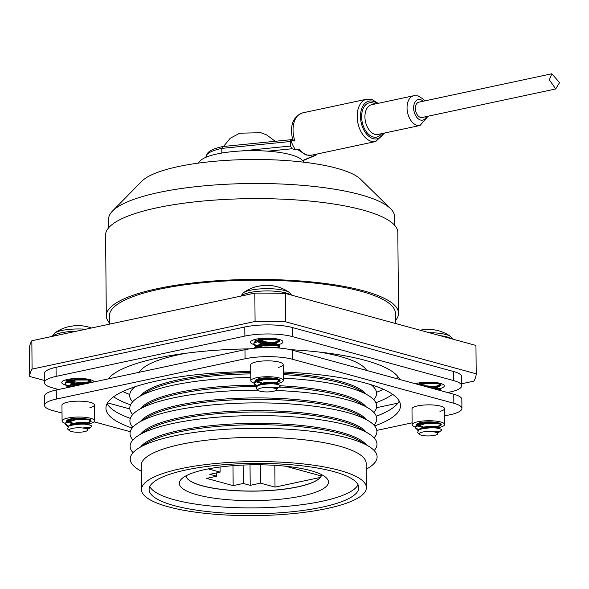 <?xml version="1.0" encoding="UTF-8"?>
<svg xmlns="http://www.w3.org/2000/svg" width="589" height="589" viewBox="0 0 589 589"><rect width="100%" height="100%" fill="white"/><g stroke="black" fill="none" stroke-linecap="round" stroke-linejoin="round"><path stroke-width="0.88" d="M186.58 353.179A114.789 27.573 179.5 0 0 178.371 354.784A114.789 27.573 179.5 0 0 139.254 372.277M132.606 401.831A123.44 29.656 -0.5 0 1 135.014 386.767M140.285 396.022A114.789 27.573 -0.5 0 1 178.585 379.743A114.789 27.573 -0.5 0 1 250.759 372.542M132.716 414.538A123.44 29.656 -0.5 0 1 138.275 397.273L146.278 392.289A114.789 27.573 -0.5 0 1 178.6 381.105A114.789 27.573 -0.5 0 1 250.767 373.905M138.275 397.273A123.44 29.656 -0.5 0 1 173.026 385.243A123.44 29.656 -0.5 0 1 250.804 377.497M140.396 408.729A114.789 27.573 -0.5 0 1 178.695 392.451A114.789 27.573 -0.5 0 1 254.772 385.213M132.827 427.246A123.44 29.656 -0.5 0 1 138.386 409.981L146.389 404.996A114.789 27.573 -0.5 0 1 178.71 393.813A114.789 27.573 -0.5 0 1 256.406 386.575M138.386 409.981A123.44 29.656 -0.5 0 1 173.137 397.958A123.44 29.656 -0.5 0 1 257.967 390.168M140.506 421.437A114.789 27.573 -0.5 0 1 178.806 405.158A114.789 27.573 -0.5 0 1 366.181 419.471M132.937 439.954A123.44 29.656 -0.5 0 1 138.496 422.688L146.499 417.704A114.789 27.573 -0.5 0 1 178.82 406.52A114.789 27.573 -0.5 0 1 360.122 415.841L368.213 420.686A123.44 29.656 -0.5 0 1 374.074 437.848M138.496 422.688A123.44 29.656 -0.5 0 1 173.254 410.666A123.44 29.656 -0.5 0 1 368.213 420.686M140.616 434.145A114.789 27.573 -0.5 0 1 178.923 417.866A114.789 27.573 -0.5 0 1 366.292 432.179M133.048 452.661A123.44 29.656 -0.5 0 1 138.606 435.396L146.609 430.412A114.789 27.573 -0.5 0 1 178.931 419.228A114.789 27.573 -0.5 0 1 360.232 428.549L368.324 433.394A123.44 29.656 -0.5 0 1 374.184 450.556M138.606 435.396A123.44 29.656 -0.5 0 1 173.365 423.373A123.44 29.656 -0.5 0 1 368.324 433.394M140.727 446.852A114.789 27.573 -0.5 0 1 179.034 430.581A114.789 27.573 -0.5 0 1 366.402 444.886M141.331 471.178A123.44 29.656 -0.5 0 1 138.717 448.104L146.72 443.119A114.789 27.573 -0.5 0 1 179.041 431.943A114.789 27.573 -0.5 0 1 360.343 441.257L368.434 446.101A123.44 29.656 -0.5 0 1 366.225 469.212M138.717 448.104A123.44 29.656 -0.5 0 1 173.475 436.081A123.44 29.656 -0.5 0 1 368.434 446.101M141.493 489.584L141.279 465.325A112.455 27.013 -0.5 0 1 180.668 444.408A112.455 27.013 -0.5 0 1 300.677 439.409A112.455 27.013 -0.5 0 1 366.174 463.359L366.387 487.618A112.455 27.013 -0.5 0 1 326.998 508.535A112.455 27.013 -0.5 0 1 206.989 513.534A112.455 27.013 -0.5 0 1 141.493 489.584A112.455 27.013 -0.5 0 1 180.882 468.66A112.455 27.013 -0.5 0 1 300.891 463.668A112.455 27.013 -0.5 0 1 366.387 487.618M322.058 507.188A104.857 25.187 179.5 0 0 358.789 487.685A104.857 25.187 179.5 0 0 297.717 465.347A104.857 25.187 179.5 0 0 185.815 470.007A104.857 25.187 179.5 0 0 149.091 489.511A104.857 25.187 179.5 0 0 210.155 511.848A104.857 25.187 179.5 0 0 322.058 507.188M149.783 486.558A104.857 25.187 179.5 0 0 215.773 506.481A104.857 25.187 179.5 0 0 322.014 501.291A104.857 25.187 179.5 0 0 358.038 484.74M205.436 469.477A74.582 17.913 -0.5 0 1 326.807 478.342A74.582 17.913 -0.5 0 1 302.341 495.923A74.582 17.913 -0.5 0 1 215.846 498.419A74.582 17.913 -0.5 0 1 180.904 479.615A74.582 17.913 -0.5 0 1 205.436 469.477M208.278 468.896L220.109 472.128L209.802 474.329L216.715 476.214L206.584 478.378L233.163 485.63L243.294 483.466L250.207 485.351L260.515 483.149L275.019 487.11L320.261 477.451A67.801 16.286 179.5 0 1 297.865 486.779A67.801 16.286 179.5 0 1 226.39 489.879A67.801 16.286 179.5 0 1 186.05 475.809A67.801 16.286 179.5 0 0 226.213 489.96A67.801 16.286 179.5 0 0 297.865 486.875A67.801 16.286 179.5 0 0 321.601 474.638A67.801 16.286 179.5 0 1 321.226 475.949L285.577 466.223M320.261 477.451A67.801 16.286 179.5 0 0 321.226 475.949M122.806 391.53A144.953 34.817 179.5 0 0 129.742 394.49M44.322 380.442L29.7 376.452A223.268 53.636 -0.5 0 1 32.086 369.104L255.081 321.476A223.268 53.636 -0.5 0 1 285.606 321.8L476.199 373.809A223.268 53.636 -0.5 0 1 473.806 381.164L461.695 383.748M476.199 373.809L475.949 345.441L285.363 293.44L285.606 321.8M255.081 321.476L254.838 293.116A223.268 53.636 -0.5 0 1 285.363 293.44M32.086 369.104L31.843 340.736L254.838 293.116M29.7 376.452L29.45 348.084A223.268 53.636 -0.5 0 1 31.843 340.736M376.474 392.333A144.953 34.817 179.5 0 0 383.351 389.263M396.588 378.617A144.953 34.817 179.5 0 0 397.575 376.238M220.065 467.011L220.109 472.128M216.686 472.857L216.715 476.214M232.994 465.671L233.163 485.63M243.132 465.06L243.294 483.466M250.023 464.839L250.207 485.351M260.353 464.795L260.515 483.149M274.827 465.332L275.019 487.11M275.74 390.492A123.44 29.656 -0.5 0 1 368.103 407.978A123.44 29.656 -0.5 0 1 373.963 425.14M279.392 387.098A114.789 27.573 -0.5 0 1 360.012 403.134L368.103 407.978M255.81 385.213A114.789 27.573 -0.5 0 1 258.078 385.213M276.447 389.204L276.44 388.622L274.216 387.842L271.33 387.672A9.299 2.231 -0.5 0 1 276.013 388.954L276.013 388.954A9.299 2.231 -0.5 0 1 276.167 390.176A9.299 2.231 -0.5 0 1 273.193 391.354A9.299 2.231 -0.5 0 1 258.151 390.338A9.299 2.231 -0.5 0 1 261.118 388.055A9.299 2.231 -0.5 0 1 271.33 387.672C278.494 386.951 280.607 386.995 277.677 387.798L279.812 386.686A13.091 3.144 179.5 0 0 280.217 385.905A13.091 3.144 179.5 0 0 280.047 385.405L280.217 385.758A114.789 27.573 -0.5 0 1 366.071 406.756M283.302 378.123A123.44 29.656 -0.5 0 1 367.992 395.263A123.44 29.656 -0.5 0 1 373.853 412.433M283.272 374.597A114.789 27.573 -0.5 0 1 359.901 390.426L367.992 395.263M283.257 373.235A114.789 27.573 -0.5 0 1 365.96 394.048M371.063 384.705A123.44 29.656 -0.5 0 1 373.743 399.725M366.675 370.452A114.789 27.573 179.5 0 0 318.921 352.023M108.251 378.896A147.287 35.384 -0.5 0 1 157.337 358.097A147.287 35.384 -0.5 0 1 249.596 348.865M290.325 349.675A147.287 35.384 -0.5 0 1 399.556 379.426M392.627 394.335A147.287 35.384 -0.5 0 1 375.856 402.729M253.719 344.491A16.249 3.902 -0.5 0 1 250.494 342.187A16.249 3.902 -0.5 0 1 256.186 339.168A16.249 3.902 -0.5 0 1 273.524 338.447A16.249 3.902 -0.5 0 1 282.985 341.907A16.249 3.902 -0.5 0 1 277.633 344.852M415.348 383.733A16.249 3.902 -0.5 0 1 417.491 383.181A16.249 3.902 -0.5 0 1 434.829 382.46A16.249 3.902 -0.5 0 1 444.297 385.92A16.249 3.902 -0.5 0 1 438.938 388.873M64.981 384.794A16.249 3.902 -0.5 0 1 61.757 382.497A16.249 3.902 -0.5 0 1 67.448 379.471A16.249 3.902 -0.5 0 1 84.19 378.69A16.249 3.902 -0.5 0 1 94.196 381.9M58.591 389.506L52.414 387.82A33.669 8.084 -0.5 0 1 44.344 382.651L44.263 373.573A33.669 8.084 -0.5 0 1 56.058 367.308L244.788 327.005A33.669 8.084 -0.5 0 1 292.254 327.506L453.559 371.519A33.669 8.084 -0.5 0 1 461.636 376.695L461.71 385.773A33.669 8.084 -0.5 0 1 449.922 392.031L447.588 392.532M275.711 345.228A16.249 3.902 -0.5 0 1 261.641 345.795M259.374 345.588A16.249 3.902 -0.5 0 1 258.527 345.485M257.82 345.382A16.249 3.902 -0.5 0 1 254.264 344.653M44.344 382.651A33.669 8.084 -0.5 0 1 56.132 376.386L244.869 336.083A33.669 8.084 -0.5 0 1 292.328 336.584L453.64 380.597A33.669 8.084 -0.5 0 1 461.71 385.773M129.838 408.943L107.566 402.869M397.921 403.141L376.481 407.713M74.155 386.178A16.249 3.902 -0.5 0 1 72.911 386.104M70.643 385.891A16.249 3.902 -0.5 0 1 69.796 385.788M69.09 385.692A16.249 3.902 -0.5 0 1 65.534 384.956M437.016 389.248A16.249 3.902 -0.5 0 1 436.081 389.388M130.544 404.864A147.287 35.384 -0.5 0 1 113.625 396.772M376.297 416.217A147.287 35.384 179.5 0 0 399.254 401.087M374.648 425.928A147.287 35.384 179.5 0 0 400.505 405.615A147.287 35.384 179.5 0 0 283.25 372.012M250.752 371.541A147.287 35.384 179.5 0 0 157.535 380.788A147.287 35.384 179.5 0 0 105.946 408.184A147.287 35.384 179.5 0 0 132.15 428.048M439.961 411.365A16.249 3.902 179.5 0 0 444.496 408.619A16.249 3.902 179.5 0 0 435.028 405.158A16.249 3.902 179.5 0 0 417.689 405.88A16.249 3.902 179.5 0 0 411.998 408.899A16.249 3.902 179.5 0 1 417.689 405.88A16.249 3.902 179.5 0 1 435.028 405.158A16.249 3.902 179.5 0 1 444.496 408.619L444.636 424.5A16.249 3.902 179.5 0 0 435.168 421.039A16.249 3.902 179.5 0 0 417.829 421.761A16.249 3.902 179.5 0 0 412.138 424.787A16.249 3.902 179.5 0 0 415.319 427.069M278.649 367.352A16.249 3.902 179.5 0 0 283.184 364.598A16.249 3.902 179.5 0 0 273.723 361.138A16.249 3.902 179.5 0 0 256.384 361.86A16.249 3.902 179.5 0 0 250.693 364.885A16.249 3.902 179.5 0 1 256.384 361.86A16.249 3.902 179.5 0 1 273.723 361.138A16.249 3.902 179.5 0 1 283.184 364.598L283.324 380.487A16.249 3.902 179.5 0 0 273.863 377.026A16.249 3.902 179.5 0 0 256.517 377.748A16.249 3.902 179.5 0 0 250.826 380.766A16.249 3.902 179.5 0 0 254.006 383.056M89.918 407.654A16.249 3.902 179.5 0 0 94.454 404.908A16.249 3.902 179.5 0 0 84.985 401.448A16.249 3.902 179.5 0 0 67.647 402.169A16.249 3.902 179.5 0 0 61.955 405.188A16.249 3.902 179.5 0 1 67.647 402.169A16.249 3.902 179.5 0 1 84.985 401.448A16.249 3.902 179.5 0 1 94.454 404.908L94.593 420.789A16.249 3.902 179.5 0 0 85.125 417.329A16.249 3.902 179.5 0 0 67.787 418.05A16.249 3.902 179.5 0 0 62.095 421.076A16.249 3.902 179.5 0 0 65.276 423.358M444.555 415.915L450.121 414.73A33.669 8.084 179.5 0 0 461.909 408.464A33.669 8.084 179.5 0 0 453.839 403.296L292.527 359.275A33.669 8.084 179.5 0 0 245.068 358.775L56.33 399.077A33.669 8.084 179.5 0 0 44.543 405.342A33.669 8.084 179.5 0 0 52.612 410.511L62.029 413.08M94.034 421.812L130.257 431.7M376.791 430.382L412.123 422.843M461.909 408.464L461.835 399.386A33.669 8.084 179.5 0 0 453.758 394.218L292.453 350.197A33.669 8.084 179.5 0 0 244.987 349.697L56.249 389.999A33.669 8.084 179.5 0 0 44.462 396.264L44.543 405.342M107.124 403.642A147.287 35.384 179.5 0 0 130.338 418.367M436.964 426.48A11.692 2.805 179.5 0 0 440.071 424.544A11.692 2.805 179.5 0 0 439.497 423.682M435.963 422.446A11.692 2.805 179.5 0 0 420.789 422.571A11.692 2.805 179.5 0 0 416.695 424.743A11.692 2.805 179.5 0 0 416.872 425.221M437.686 427.769A16.249 3.902 179.5 0 0 438.945 427.526A16.249 3.902 179.5 0 0 444.636 424.5M417.358 425.663A11.692 2.805 179.5 0 0 420.811 426.848M425.413 427.386A11.692 2.805 179.5 0 0 435.242 426.863M86.922 422.769A11.692 2.805 179.5 0 0 90.029 420.833A11.692 2.805 179.5 0 0 89.454 419.972M85.92 418.735A11.692 2.805 179.5 0 0 70.746 418.86A11.692 2.805 179.5 0 0 66.653 421.032A11.692 2.805 179.5 0 0 66.829 421.51M87.643 424.058A16.249 3.902 179.5 0 0 88.902 423.815A16.249 3.902 179.5 0 0 94.593 420.789M67.315 421.952A11.692 2.805 179.5 0 0 70.768 423.138M75.377 423.675A11.692 2.805 179.5 0 0 85.199 423.152M275.652 382.467A11.692 2.805 179.5 0 0 278.766 380.523A11.692 2.805 179.5 0 0 278.192 379.669M274.651 378.425A11.692 2.805 179.5 0 0 259.484 378.558A11.692 2.805 179.5 0 0 255.39 380.73A11.692 2.805 179.5 0 0 255.56 381.208M276.381 383.748A16.249 3.902 179.5 0 0 277.633 383.505A16.249 3.902 179.5 0 0 283.324 380.487M256.046 381.65A11.692 2.805 179.5 0 0 259.506 382.828M264.108 383.365A11.692 2.805 179.5 0 0 273.929 382.843M91.479 327.999A39.713 39.713 0 0 0 87.989 326.902A13.937 3.35 -0.5 0 0 85.206 326.35A39.713 30.076 98.1 0 0 82.519 325.864A39.713 39.713 0 0 0 74.641 325.724A39.713 25.717 -95.8 0 0 71.784 326.203A13.937 3.35 -0.5 0 0 67.058 327.086A39.713 39.713 0 0 0 54.563 333.138L54.563 333.138A24.289 5.838 -0.5 0 1 85.677 329.236M87.422 429.322L87.275 429.256A9.299 2.231 -0.5 0 1 87.437 430.485A9.299 2.231 -0.5 0 1 84.463 431.656A9.299 2.231 -0.5 0 1 69.421 430.64A9.299 2.231 -0.5 0 1 72.381 428.365A9.299 2.231 -0.5 0 1 82.593 427.982L85.486 428.144L87.709 428.932L87.717 429.506M87.408 429.315L87.275 429.256A9.299 2.231 -0.5 0 0 82.593 427.982C89.764 427.261 91.877 427.297 88.939 428.1L91.081 426.996A13.091 3.144 179.5 0 0 91.479 426.208A13.091 3.144 179.5 0 0 91.31 425.714C87.047 423.668 80.178 423.579 70.709 425.435L68.604 426.267L67.58 428.939L69.421 430.64M87.437 429.329L87.437 430.485M69.833 425.729L72.351 424.463L76.688 423.454L85.442 423.182L87.356 423.646L87.665 423.97L87.157 424.411M69.119 426.024L69.62 425.199L72.344 423.756L69.053 421.29M75.377 424.478L73.559 424.087M69.45 420.369L73.515 418.418L76.349 418.978M78.551 424.183L75.112 423.727M73.551 423.381L70.687 422.387L69.207 421.164M69.046 420.509L70.356 418.948M82.835 419.324L81.496 419.339M84.632 418.514L82.828 418.617M81.488 418.632L75.944 418.205M69.149 386.332L72.005 384.75L76.342 383.741L86.068 383.638M68.751 386.472L69.274 385.486L71.998 384.043L68.707 381.576M76.055 384.934L73.213 384.374M69.104 380.656L73.353 378.653M81.186 384.595L74.766 384.013M73.205 383.667L70.341 382.673L68.861 381.451M68.699 380.796L70.533 378.948M82.489 379.611L81.149 379.625M76.003 379.264L73.161 378.705M84.772 378.749L82.482 378.904M81.142 378.918L75.716 378.506M72.344 423.756L76.68 422.747L85.434 422.475L87.658 423.255L87.665 423.97M67.978 426.642L65.276 424.161L66.027 422.799L75.966 419.729L88.306 419.729L91.435 421.098L87.128 423.712L84.845 424.168M71.998 384.043L76.334 383.034L85.088 382.762L87.238 383.387M90.22 427.577A13.091 3.144 179.5 0 1 88.939 428.1L86.892 428.431M87.356 423.646L91.479 426.127M88.711 427.437L83.042 427.982M65.276 424.161L66.02 422.092L67.264 421.268L75.966 419.022L88.298 419.022L90.794 419.721M67.61 386.921L64.93 384.448L65.681 383.086L75.62 380.015L87.96 380.015L91.089 381.385L90.338 382.143L86.524 383.041M64.93 384.448L65.674 382.379L66.918 381.554L75.613 379.309L87.952 379.309L90.448 380.008L91.089 381.385M90.92 381.031L86.495 382.335L82.651 382.6M67.558 381.245L65.467 379.971M68.471 380.877L66.115 379.795M68.515 386.553L64.981 384.094M67.86 387.525L77.196 385.53M65.835 387.96L66.969 387.231L75.664 384.978L81.628 384.58M68.714 426.215L65.327 423.808M82.651 383.306L80.936 383.329M76.01 383.078L69.104 381.79M80.929 382.614L69.576 381.223M70.15 387.032L69.62 386.892M429.182 332.682A24.289 5.838 -0.5 0 1 446.101 334.574A24.289 5.838 -0.5 0 1 450.629 336.452L452.912 339.154M419.986 330.171A13.937 3.35 -0.5 0 1 421.827 329.914A39.713 25.717 -95.8 0 1 424.684 329.435A39.713 39.713 0 0 1 432.562 329.575A39.713 30.076 98.1 0 1 435.249 330.054A13.937 3.35 -0.5 0 1 438.025 330.613A13.937 3.35 -0.5 0 1 438.179 330.657M441.522 429.918L441.352 429.425A13.091 3.144 179.5 0 1 441.522 429.918A13.091 3.144 179.5 0 1 441.124 430.706L438.982 431.811C441.919 431.008 439.799 430.971 432.635 431.693A9.299 2.231 -0.5 0 1 437.318 432.967L437.318 432.967A9.299 2.231 -0.5 0 1 437.472 434.196A9.299 2.231 -0.5 0 1 434.505 435.367A9.299 2.231 -0.5 0 1 419.464 434.351A9.299 2.231 -0.5 0 1 422.423 432.076A9.299 2.231 -0.5 0 1 432.635 431.693L435.529 431.855L437.752 432.643L437.76 433.217M419.876 429.44L422.394 428.174L426.731 427.165L435.485 426.892L441.352 429.425C437.09 427.378 430.22 427.29 420.745 429.145L418.646 429.977L417.616 432.65L419.464 434.351M437.45 433.025L437.472 434.196M419.162 429.734L419.662 428.91L422.387 427.467L419.096 424.927M425.42 428.188L423.601 427.798M419.493 424.08L423.557 422.129L426.392 422.688M428.593 427.894L425.155 427.437M423.594 427.091L420.73 426.097L419.25 424.875M419.088 424.22L420.399 422.659M432.878 423.035L431.531 423.049M434.675 422.225L432.871 422.328M431.531 422.342L425.987 421.915M419.14 384.367L423.395 382.364M419.67 384.911L425.663 383.726L437.995 383.726L441.132 385.096L440.439 385.824L436.817 387.709L432.576 388.291M418.742 384.507L420.575 382.659M432.532 383.321L431.185 383.336M426.046 382.968L423.204 382.416M434.815 382.46L432.525 382.614M431.185 382.629L425.759 382.217M437.399 427.356L437.708 427.68L437.193 428.122M422.387 427.467L426.723 426.458L435.477 426.186L437.701 426.966L437.708 427.68M418.021 430.353L415.319 427.872L416.07 426.51L426.009 423.439L438.349 423.439L441.478 424.809L437.355 427.334L434.888 427.879M428.174 387.231L435.138 387.179L437.053 387.643L437.362 387.967L436.626 388.49M426.377 386.745L435.131 386.472L437.355 387.253L437.362 387.967M440.263 431.288A13.091 3.144 179.5 0 1 438.982 431.811L436.935 432.142M438.746 431.148L433.084 431.693M415.319 427.872L416.062 425.803L417.306 424.978L426.002 422.725L438.341 422.733L440.837 423.432M434.859 389.057L438.047 389.403L441.183 390.787M432.039 388.291L438.039 388.688L440.535 389.395L441.183 390.765M440.439 385.824L436.567 386.752M418.499 384.595L425.656 383.012L437.995 383.019L440.491 383.719L441.132 385.096M440.962 384.742L436.537 386.045L432.687 386.31M418.514 384.588L416.158 383.505M418.757 429.926L415.37 427.518M432.694 387.017L430.979 387.039M430.971 386.325L421.069 385.294M289.324 292.431A39.713 39.713 0 0 0 276.72 286.6A13.937 3.35 -0.5 0 0 273.937 286.04A39.713 30.076 98.1 0 0 271.257 285.562A39.713 39.713 0 0 0 263.379 285.415A39.713 25.717 -95.8 0 0 260.522 285.901A13.937 3.35 -0.5 0 0 255.795 286.784A39.713 39.713 0 0 0 243.294 292.836L243.294 292.836A24.289 5.838 -0.5 0 1 243.294 292.836A24.289 5.838 -0.5 0 1 261.693 288.809A24.289 5.838 -0.5 0 1 284.789 290.561A24.289 5.838 -0.5 0 1 289.324 292.431L291.599 295.141M258.564 385.427L261.082 384.153L265.418 383.152L274.172 382.879L280.047 385.405C275.777 383.365 268.908 383.27 259.44 385.132L257.341 385.964L256.311 388.63L258.151 390.338M276.145 389.012L276.167 390.176M257.849 385.714L258.357 384.897L261.074 383.446L257.783 380.987M264.115 384.175L262.289 383.785M258.181 380.067L262.245 378.109L265.087 378.668M267.288 383.881L263.85 383.417M262.282 383.078L259.425 382.084L257.938 380.862M257.776 380.207L259.094 378.639M271.566 379.021L270.226 379.036M273.37 378.212L271.566 378.315M270.218 378.329L264.682 377.895M257.96 347.937L257.489 346.95M257.886 346.023L260.736 344.44L265.072 343.439L273.826 343.166L275.748 343.623L276.05 343.947L275.321 344.477M258.821 347.878L257.643 346.818M257.481 346.163L258.011 345.183L260.728 343.733L257.437 341.274M271.271 344.985L269.931 344.992M264.792 344.631L261.943 344.072M257.835 340.354L262.083 338.344M255.678 346.31L253.668 344.145L254.411 342.776L264.358 339.706L276.69 339.713L279.827 341.075L275.512 343.689L271.264 344.27M269.924 344.285L263.504 343.704M261.936 343.365L259.072 342.371L257.592 341.149M257.43 340.494L259.27 338.646M271.22 339.308L269.88 339.323M264.741 338.955L261.891 338.395M273.51 338.447L271.22 338.601M269.872 338.616L264.446 338.204M276.094 383.336L276.403 383.66L275.888 384.102M261.074 383.446L265.411 382.438L274.172 382.165L276.396 382.953L276.403 383.66M256.024 386.023L254.014 383.859L254.757 382.497L264.704 379.419L277.036 379.426L280.173 380.788L276.05 383.314L273.583 383.866M260.728 343.733L265.065 342.724L273.826 342.452L276.05 343.24L276.05 343.947M278.95 387.267A13.091 3.144 179.5 0 1 277.677 387.798L275.63 388.129M277.441 387.135L271.779 387.68M254.014 383.859L254.75 381.782L256.001 380.965L264.697 378.712L277.029 378.712L279.525 379.419M254.757 348.217L264.402 345.382L276.742 345.382L279.871 346.752L277.934 347.937M253.962 348.298L255.7 346.921L264.402 344.675L276.734 344.675L279.23 345.375L279.871 346.752M279.701 346.398L274.901 347.746M279.134 341.804L275.254 342.739M253.668 344.145L254.404 342.069L255.655 341.252L264.351 338.999L276.683 338.999L279.179 339.706L279.827 341.075M279.65 340.729L275.225 342.032L271.382 342.29M256.296 340.943L254.205 339.669M257.202 340.575L254.846 339.485M257.253 346.244L253.712 343.792M257.445 385.905L254.058 383.505M271.389 342.997L269.674 343.019M264.748 342.776L257.835 341.487M269.666 342.312L258.306 340.913M260.367 347.782L257.886 347.157M263.843 347.635L258.357 346.59M198.051 163.16L200.275 160.804A52.134 12.524 -0.5 0 1 238.648 151.115A52.134 12.524 -0.5 0 1 290.73 154.708A52.134 12.524 -0.5 0 1 301.87 159.913L304.138 162.233M108.693 227.729L108.619 219.101A142.965 34.346 -0.5 0 1 112.514 211.039L141.92 181.154A112.455 27.013 -0.5 0 1 224.939 160.473A112.455 27.013 -0.5 0 1 336.783 168.263A112.455 27.013 -0.5 0 1 360.578 179.247L390.5 208.609A142.965 34.346 -0.5 0 1 394.534 216.605L394.608 225.234M112.514 211.039A142.965 34.346 -0.5 0 1 218.063 184.74A142.965 34.346 -0.5 0 1 360.247 194.65A142.965 34.346 -0.5 0 1 390.5 208.609M109.525 323.03A146.116 35.104 -0.5 0 1 106.307 315.8A146.116 35.104 -0.5 0 1 201.681 282.028A146.116 35.104 -0.5 0 1 363.494 290.811A146.116 35.104 -0.5 0 1 398.532 313.252A146.116 35.104 -0.5 0 1 395.44 320.534M106.307 315.8L105.6 235.011A146.116 35.104 -0.5 0 1 200.974 201.239A146.116 35.104 -0.5 0 1 362.787 210.023A146.116 35.104 -0.5 0 1 397.825 232.464L398.532 313.252M109.532 324.141L109.466 315.778A142.965 34.346 -0.5 0 1 202.778 282.727A142.965 34.346 -0.5 0 1 361.094 291.319A142.965 34.346 -0.5 0 1 395.374 313.282L395.462 323.479M311.61 155.194L306.008 155.01L298.211 149.893L299.131 148.973A21.624 13.606 77.9 0 0 307.274 155.032A21.624 13.606 77.9 0 0 311.61 155.194L375.767 141.493A21.624 13.606 -102.1 0 1 371.431 141.338A21.624 13.606 -102.1 0 1 357.398 119.839A21.624 13.606 -102.1 0 1 366.733 99.195L302.577 112.897A21.624 13.606 77.9 0 0 294.971 141.095L290.826 140.005A21.624 13.606 77.9 0 0 295.575 149.731L299.131 148.973M294.971 141.095L292.711 139.6M549.375 79.832L551.827 73.772L559.55 82.607L555.714 88.954L549.375 79.832M551.827 73.772L418.838 102.169A7.834 4.926 77.9 0 0 415.385 108.442A7.834 4.926 77.9 0 0 422.114 117.491L555.714 88.961M313.849 154.716L316.079 155.091L316.86 154.068M290.826 140.005L290.34 141.507L290.377 146.05L292.011 148.759L295.575 149.731M290.34 141.507L221.803 148.391L221.839 152.926L223.776 152.735M302.577 112.897C292.851 116.791 289.552 125.671 292.667 139.534L222.62 146.565C216.516 147.868 212.033 149.54 209.176 151.579L207.166 153.508L206.04 157.248M206.04 156.762A45.007 10.808 179.5 0 1 221.803 148.391L222.995 146.602M292.254 327.506L292.328 336.584M244.788 327.005L244.869 336.083M453.559 371.519L453.64 380.597M56.058 367.308L56.132 376.386M453.839 403.296L453.758 394.218M292.527 359.275L292.453 350.197M245.068 358.775L244.987 349.697M56.33 399.077L56.249 389.999M52.59 336.304A25.599 6.148 -0.5 0 1 60.984 332.851A25.599 6.148 -0.5 0 1 76.187 331.261M439.88 335.597A25.599 6.148 -0.5 0 1 447.117 336.945A25.599 6.148 -0.5 0 1 451.778 338.844M241.321 296.002A25.599 6.148 -0.5 0 1 249.714 292.549A25.599 6.148 -0.5 0 1 285.805 292.932A25.599 6.148 -0.5 0 1 290.473 294.831M377.159 103.539A19.29 12.133 77.9 0 0 372.859 101.242A19.29 12.133 77.9 0 0 360.497 116.541A19.29 12.133 77.9 0 0 373.19 138.687A19.29 12.133 77.9 0 0 383.505 133.261M381.584 133.674A17.537 11.029 -102.1 0 1 373.176 136.987A17.537 11.029 -102.1 0 1 361.631 116.858A17.537 11.029 -102.1 0 1 372.874 102.942A17.537 11.029 -102.1 0 1 375.237 103.951M371.63 104.724A15.196 9.564 77.9 0 0 365.07 119.228A15.196 9.564 77.9 0 0 374.928 134.336A15.196 9.564 77.9 0 0 377.976 134.447L420.097 125.45A15.196 9.564 -102.1 0 1 417.049 125.339A15.196 9.564 -102.1 0 1 407.19 110.239A15.196 9.564 -102.1 0 1 413.75 95.727L371.63 104.724M423.16 101.249A10.521 6.619 77.9 0 0 420.384 99.622A10.521 6.619 77.9 0 0 413.64 107.964A10.521 6.619 77.9 0 0 420.568 120.046A10.521 6.619 77.9 0 0 426.436 116.57M292.011 148.759L267.885 151.182M302.532 160.591L315.365 155.128M219.307 153.508A45.007 10.808 -0.5 0 1 221.839 152.926M241.726 150.931L290.377 146.05M412.138 424.787L411.998 408.899M62.095 421.076L61.955 405.188M250.826 380.766L250.693 364.885M68.604 426.267L70.761 425.14M70.709 419.464L67.264 421.268M70.415 385.427L66.969 387.231M70.363 379.75L66.918 381.554M89.373 379.471L90.448 380.008M90.191 427.813L87.363 429.293M67.286 426.333L67.949 426.664M67.242 420.656L67.875 420.973M68.655 421.363L69.09 421.584M66.94 386.62L67.573 386.936M90.397 382.114L88.46 383.122M66.896 380.943L67.529 381.26M68.309 381.65L68.744 381.871M52.163 336.393L54.563 333.138M450.629 336.452A39.713 39.713 0 0 0 438.025 330.613M418.646 429.977L420.804 428.851M420.752 423.174L417.306 424.978M437.053 387.643L440.535 389.395M420.406 383.461L418.33 384.551M439.416 383.181L440.491 383.719M440.233 431.523L437.406 433.003M417.329 430.044L417.991 430.375M417.284 424.367L417.918 424.684M418.698 425.074L419.132 425.295M257.341 385.964L259.491 384.831M259.44 379.161L256.001 380.965M259.145 345.117L255.7 346.921M275.748 343.623L279.23 345.375M259.094 339.448L255.655 341.252M278.111 339.168L279.179 339.706M278.928 387.51L276.094 388.99M255.972 380.354L256.605 380.671M257.386 381.061L257.827 381.282M279.179 347.481L278.258 347.959M257.091 347.017L257.526 347.238M255.626 340.641L256.259 340.957M257.04 341.348L257.481 341.568M240.901 296.09L243.294 292.836M275.203 141.279L266.603 134.859L260.824 132.702L239.767 133.21L230.24 138.224L223.54 146.462M375.767 141.493L384.551 133.04M378.204 103.318L371.703 99.364L366.733 99.195M420.097 125.45L428.078 116.217M424.809 100.896L423.528 99.32L418.065 95.867L413.75 95.727M316.079 155.091L302.709 160.775"/></g></svg>

